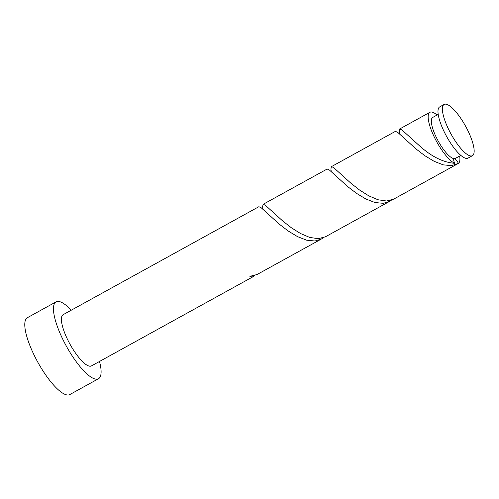 <?xml version="1.0" encoding="UTF-8"?>
<svg xmlns="http://www.w3.org/2000/svg" width="499" height="499" viewBox="0 0 499 499"><rect width="100%" height="100%" fill="white"/><g stroke="black" fill="none" stroke-linecap="round" stroke-linejoin="round"><path stroke-width="0.75" d="M448.9 129.952A29.266 8.265 61.1 0 0 472.422 155.688A29.266 8.265 61.1 0 0 467.663 130.177A29.266 8.265 61.1 0 0 444.141 104.441A29.266 8.265 61.1 0 0 448.9 129.952M472.422 155.688L468 158.127A29.266 8.265 -118.9 0 1 444.484 132.391A29.266 8.265 -118.9 0 1 439.725 106.88L444.141 104.441M460.833 155.395L455.344 158.426A23.409 6.612 -118.9 0 1 454.283 158.676A23.409 6.612 -118.9 0 1 436.525 137.843A23.409 6.612 -118.9 0 1 432.72 117.433L438.209 114.402M71.232 310.21A43.9 12.394 61.1 0 0 56.069 301.864A43.9 12.394 61.1 0 0 63.211 340.131A43.9 12.394 61.1 0 0 98.49 378.735A43.9 12.394 61.1 0 0 99.507 361.457M56.069 301.864L27.395 317.688A43.9 12.394 61.1 0 0 34.531 355.955A43.9 12.394 61.1 0 0 69.81 394.559L98.49 378.735M253.349 275.91A5.851 1.653 -118.9 0 1 253.617 276.396A29.266 8.265 -118.9 0 1 253.33 276.583L91.417 365.923A29.266 8.265 61.1 0 1 67.901 340.187A29.266 8.265 61.1 0 1 63.142 314.676L258.906 206.686L261.295 207.852L279.459 224.307L288.26 231.043L297.554 236.651L306.667 240.2L314.963 241.005L321.163 239.152L323.233 237.767M253.617 276.396L254.952 275.442M253.33 276.583A29.266 8.265 -118.9 0 1 249.887 276.346L257.047 274.525L321.163 239.152M457.72 163.797L393.611 199.176L386.444 200.997L377.993 199.756L368.811 195.858L359.548 190.019L350.872 183.195L333.457 167.421L331.373 166.666L395.464 131.331L397.859 132.503L416.016 148.952L424.824 155.694L434.111 161.302L443.224 164.845L451.52 165.649L458.456 163.366A5.851 1.653 61.1 0 0 454.283 158.676A5.851 1.653 61.1 0 0 454.121 158.694A5.851 1.653 61.1 0 0 454.726 163.323A29.266 8.265 -118.9 0 1 434.654 137.818A29.266 8.265 -118.9 0 1 429.895 112.306A29.266 8.265 -118.9 0 1 437.062 115.038M454.726 163.323C443.324 162.443 431.672 156.686 419.759 146.039L401.739 129.746L399.618 129.01L399.2 131.374L399.537 133.919M459.685 156.031A29.266 8.265 -118.9 0 1 458.456 163.366M389.445 201.477L325.329 236.85L318.162 238.672L309.711 237.43L300.529 233.532L291.266 227.694L282.59 220.876L265.181 205.095L263.092 204.341L327.182 169.005L329.577 170.178L347.741 186.632L356.542 193.369L365.836 198.976L374.949 202.525L383.244 203.33L389.445 201.477L391.515 200.093M331.373 166.666L330.918 169.055L331.255 171.594M263.092 204.341L262.636 206.729L262.973 209.268M429.895 112.306L399.655 128.992"/></g></svg>
